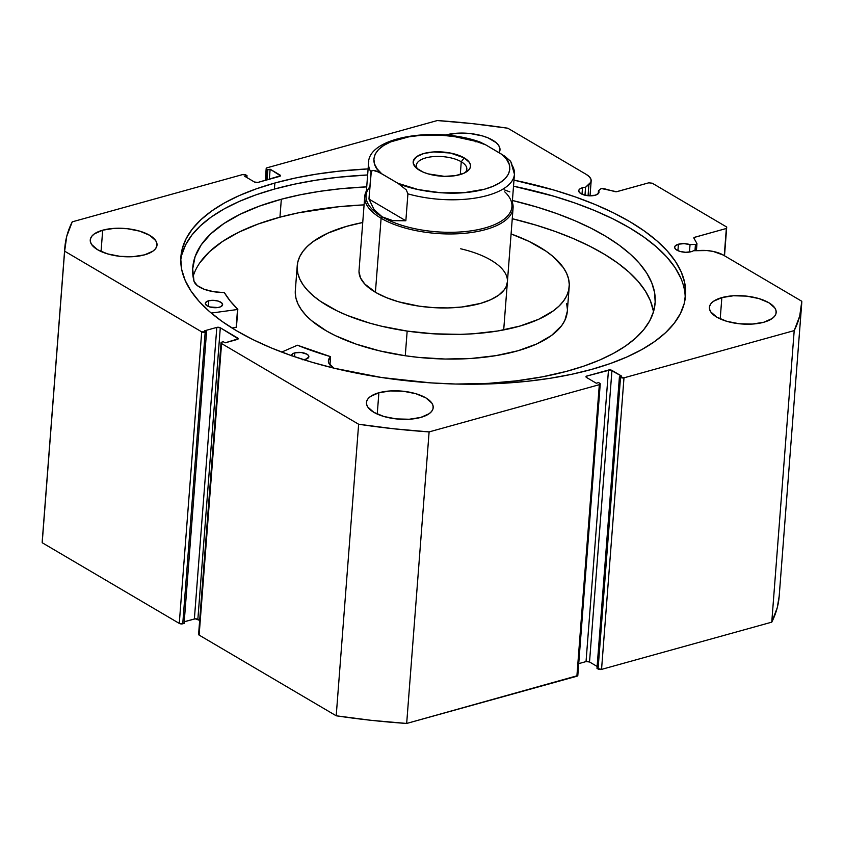 <?xml version="1.0" encoding="UTF-8"?>
<svg xmlns="http://www.w3.org/2000/svg" width="844" height="844" viewBox="0 0 844 844"><rect width="100%" height="100%" fill="white"/><g stroke="black" fill="none" stroke-linecap="round" stroke-linejoin="round"><path stroke-width="1.27" d="M695.456 244.401L694.971 250.668L695.456 244.401L690.033 244.623L684.104 243.631L678.428 244.211L677.922 250.689L678.428 244.211L675.105 246.068L674.683 247.703L675.801 249.381L679.926 251.417L685.687 252.293L691.152 251.702A10.17 4.283 -175.6 0 1 680.264 251.512A10.17 4.283 -175.6 0 1 674.651 247.176A10.17 4.283 -175.6 0 1 678.428 244.211A10.17 4.283 -175.6 0 1 690.033 244.623L689.453 252.061L690.033 244.623L695.456 244.401A1.983 0.833 -175.6 0 0 696.226 244.285A1.983 0.833 -175.6 0 1 695.456 244.401M695.73 250.636L696.226 244.285L695.73 250.636M779.202 596.001L777.261 607.68L771.764 622.155L601.55 669.387L623.99 377.827L794.204 330.605A369.503 155.57 -175.6 0 0 801.631 304.568A369.503 155.57 -175.6 0 0 801.8 301.266L723.297 255.067A22.144 9.326 -175.6 0 0 700.805 250.425L693.462 250.731A10.17 4.283 -175.6 0 1 691.152 251.702A10.17 4.283 4.4 0 0 693.462 250.731L707.019 250.562L713.159 251.428L723.297 255.067L801.8 301.266L799.701 316.12L794.204 330.605L623.99 377.827L620.509 377.458L619.422 376.814L621.733 376.171L610.296 369.925L586.896 376.023L585.989 376.677L586.527 377.479L596.297 383.229L598.607 382.585L600.147 383.619L599.324 384.674L429.111 431.906L393.694 428.773L358.637 424.237L221.571 343.55L221.033 342.748L221.94 342.105L223.291 341.725L225.158 342.822L238.198 338.813L220.295 327.778L216.813 327.398L204.67 330.764L206.537 331.861L201.705 331.861L64.629 251.174L66.739 236.32L72.236 221.845L242.45 174.613L245.931 174.993L247.018 175.636L244.697 176.269L254.477 182.03L257.958 182.41L280.44 175.774L270.133 169.211L267.822 169.855L266.736 169.222L266.208 168.42L267.115 167.766L437.329 120.544L472.745 123.667L507.793 128.214L586.295 174.423L589.481 176.892L591.043 179.55L590.853 182.177L585.578 187.231A10.17 4.283 4.4 0 0 582.497 187.748L582.001 194.225L582.497 187.748L579.955 188.877L578.773 190.396L579.121 192.084L580.957 193.687L587.772 195.692L595.22 195.238A10.17 4.283 -175.6 0 1 584.333 195.048A10.17 4.283 -175.6 0 1 578.72 190.712A10.17 4.283 -175.6 0 1 582.497 187.748A10.17 4.283 -175.6 0 1 585.578 187.231L584.966 195.217L585.578 187.231L588.912 184.562L588.057 195.724L588.912 184.562A22.144 9.326 -175.6 0 0 591.169 180.89A22.144 9.326 -175.6 0 0 586.295 174.423L507.793 128.214A369.503 155.57 -175.6 0 0 437.329 120.544L267.115 167.766A2.479 1.044 -175.6 0 0 266.187 168.494L265.28 180.373M696.954 243.705A1.983 0.833 -175.6 0 0 696.901 243.473L693.884 238.113A1.983 0.833 -175.6 0 1 693.831 237.881A1.983 0.833 -175.6 0 1 694.57 237.301L726.346 228.481L724.257 255.626L726.716 227.036L652.243 183.201L648.762 182.821L616.985 191.641A1.983 0.833 -175.6 0 1 614.875 191.599L603.566 188.539A1.983 0.833 -175.6 0 0 600.917 188.75L598.459 190.723L598.227 193.73L598.459 190.723A10.17 4.283 -175.6 0 1 598.997 192.274A10.17 4.283 -175.6 0 1 595.22 195.238L598.596 193.308L598.459 190.723L601.392 188.528L616.51 191.725L648.762 182.821L652.243 183.201L726.716 227.036L726.346 228.481L694.19 237.449L693.884 238.113L696.901 243.473L696.226 244.285A1.983 0.833 -175.6 0 0 696.954 243.705L696.427 250.605M274.87 183.021A253.073 106.555 -175.6 0 1 368.1 168.905L338.771 171.195L316.278 174.17L294.904 178.116L274.87 183.021L256.365 188.813L239.559 195.449L224.609 202.866L211.675 210.989L200.883 219.746L192.316 229.04L186.081 238.789L182.22 248.896L180.774 259.266L181.755 269.806L185.163 280.398L190.966 290.958L199.089 301.371L209.481 311.552L222.014 321.385L236.594 330.785L253.052 339.657L271.262 347.918L291.022 355.482L312.153 362.298L334.446 368.279L381.678 377.521L430.883 382.881L455.633 384.031L504.258 383.208L527.669 381.245L550.161 378.281L571.525 374.325L591.56 369.429L610.075 363.627L626.881 356.991L641.82 349.574L654.754 341.451L665.557 332.705L674.113 323.41L680.359 313.662L684.22 303.545L685.666 293.174L684.674 282.645L681.266 272.042L675.474 261.482L667.34 251.069L656.959 240.899L644.415 231.066L629.846 221.666L613.377 212.793L595.178 204.533L575.408 196.958L554.286 190.153L513.985 180.131A253.073 106.555 -175.6 0 1 685.539 295.643A253.073 106.555 -175.6 0 1 591.56 369.429A253.073 106.555 -175.6 0 1 320.551 364.682A253.073 106.555 -175.6 0 1 180.89 256.808A253.073 106.555 -175.6 0 1 274.87 183.021L274.406 189.077L274.87 183.021M685.212 298.66A253.073 106.555 4.4 0 0 513.521 186.186L553.812 196.209L574.943 203.014L594.714 210.589L612.913 218.849L629.381 227.722L643.951 237.122L656.495 246.954L666.876 257.125L675.01 267.537L680.802 278.098M367.636 174.961A253.073 106.555 4.4 0 0 274.406 189.077A253.073 106.555 4.4 0 0 180.764 259.846L181.745 254.951L185.606 244.844L191.852 235.096L200.418 225.802L211.211 217.045L224.145 208.922L239.095 201.505L255.901 194.869L274.406 189.077L294.44 184.171L315.814 180.226L338.307 177.251L367.636 174.961M378.882 392.755L377.247 414.066L378.882 392.755L370.527 396.458L367.963 398.843L366.623 401.47L366.56 404.244L367.784 407.04L373.818 412.305L383.809 416.472L396.247 418.909L409.224 419.246L420.776 417.421A33.475 14.095 -175.6 0 1 384.927 416.788A33.475 14.095 -175.6 0 1 366.454 402.525A33.475 14.095 -175.6 0 1 378.882 392.755A33.475 14.095 -175.6 0 1 414.731 393.388A33.475 14.095 -175.6 0 1 433.204 407.663A33.475 14.095 -175.6 0 1 420.776 417.421L429.132 413.718L431.695 411.334L433.035 408.707L433.099 405.943L431.875 403.137L425.84 397.872L415.849 393.705L403.411 391.268L390.434 390.941L378.882 392.755M102.694 230.19L101.048 251.501L102.694 230.19L94.328 233.893L91.774 236.278L90.435 238.905L90.371 241.669L91.595 244.465L97.63 249.74L107.621 253.907L120.059 256.344L133.035 256.671L144.588 254.846A33.475 14.095 -175.6 0 1 108.739 254.223A33.475 14.095 -175.6 0 1 90.255 239.949A33.475 14.095 -175.6 0 1 102.694 230.19A33.475 14.095 -175.6 0 1 138.543 230.813A33.475 14.095 -175.6 0 1 157.016 245.087A33.475 14.095 -175.6 0 1 144.588 254.846L152.943 251.153L155.507 248.758L156.847 246.131L156.9 243.367L155.686 240.572L149.652 235.297L139.65 231.129L127.222 228.692L114.246 228.365L102.694 230.19M721.852 297.594L720.206 318.905L721.852 297.594L713.486 301.297L710.922 303.682L709.593 306.309L709.53 309.073L710.743 311.879L716.788 317.144L726.779 321.311L739.217 323.748L752.194 324.075L763.746 322.26A33.475 14.095 -175.6 0 1 727.887 321.627A33.475 14.095 -175.6 0 1 709.414 307.353A33.475 14.095 -175.6 0 1 721.852 297.594A33.475 14.095 -175.6 0 1 757.701 298.227A33.475 14.095 -175.6 0 1 776.174 312.491A33.475 14.095 -175.6 0 1 763.746 322.26L772.102 318.557L774.665 316.173L775.995 313.546L776.058 310.771L774.845 307.976L768.81 302.711L758.809 298.544L746.381 296.107L733.394 295.769L721.852 297.594M445.653 135.029L445.389 135.103A33.475 14.095 -175.6 0 1 445.653 135.029A33.475 14.095 -175.6 0 1 481.513 135.652A33.475 14.095 -175.6 0 1 499.986 149.926A33.475 14.095 -175.6 0 1 499.078 152.711L499.87 148.206L498.656 145.411L496.198 142.678L488.032 137.867L482.62 135.968L470.182 133.531L463.641 133.099L457.205 133.204L445.653 135.029M801.631 304.568L779.191 596.128A369.503 155.57 4.4 0 1 771.764 622.155L794.204 330.605L771.764 622.155L601.55 669.387L596.982 668.364L619.422 376.814L596.982 668.364L598.069 669.007A2.479 1.044 4.4 0 0 601.55 669.387L623.99 377.827A2.479 1.044 -175.6 0 1 620.509 377.458L598.069 669.007L620.509 377.458L619.422 376.814L621.733 376.171L611.953 370.421L589.523 661.97L586.042 661.591L578.72 663.627L586.042 661.591L608.482 370.041L586.042 661.591A2.479 1.044 4.4 0 1 589.523 661.97L611.953 370.421A2.479 1.044 -175.6 0 0 608.482 370.041L586.896 376.023L586.78 377.627L586.896 376.023A2.479 1.044 -175.6 0 0 585.979 376.751A2.479 1.044 -175.6 0 0 586.527 377.479L596.297 383.229L598.607 382.585L599.694 383.229A2.479 1.044 -175.6 0 1 600.242 383.957A2.479 1.044 -175.6 0 1 599.324 384.674L576.885 676.234L406.671 723.456L371.254 720.333L336.207 715.786L199.131 635.099L198.889 633.928M597.13 666.454L589.523 661.97L597.13 666.454M577.792 675.58L406.671 723.456L429.111 431.906L599.324 384.674L576.885 676.234A2.479 1.044 4.4 0 0 577.813 675.506L600.242 383.957M42.379 539.305L64.629 251.174A369.503 155.57 -175.6 0 1 64.809 247.872L42.369 539.432A369.503 155.57 4.4 0 0 42.2 542.734L179.276 623.41L201.705 331.861L179.276 623.41L42.2 542.734L64.629 251.174L201.705 331.861A2.479 1.044 -175.6 0 0 205.187 332.241L182.747 623.79L179.276 623.41A2.479 1.044 4.4 0 0 182.747 623.79L184.097 623.421L206.537 331.861L184.097 623.421L182.747 623.79L205.187 332.241L206.537 331.861L204.67 330.764L216.813 327.398A2.479 1.044 -175.6 0 1 220.295 327.778L197.855 619.338L199.669 620.393L195.228 618.821L184.224 621.775L194.373 618.958L216.813 327.398L194.373 618.958A2.479 1.044 4.4 0 1 197.855 619.338L220.295 327.778L237.67 338.011L237.565 339.362L237.67 338.011A2.479 1.044 -175.6 0 1 238.219 338.729A2.479 1.044 -175.6 0 1 237.291 339.457L225.158 342.822L223.291 341.725L221.94 342.105A2.479 1.044 -175.6 0 0 221.022 342.822A2.479 1.044 -175.6 0 0 221.571 343.55L358.637 424.237L336.207 715.786L199.131 635.099L221.571 343.55L199.131 635.099A2.479 1.044 4.4 0 1 198.593 634.382L221.022 342.822M266.187 168.494A2.479 1.044 -175.6 0 0 266.736 169.222L265.892 180.205L266.736 169.222L267.822 169.855L270.133 169.211L279.913 174.972A2.479 1.044 -175.6 0 1 280.451 175.7A2.479 1.044 -175.6 0 1 279.533 176.417L257.958 182.41A2.479 1.044 -175.6 0 1 254.477 182.03L244.697 176.269L247.018 175.636L245.931 174.993A2.479 1.044 -175.6 0 0 242.45 174.613L72.236 221.845A369.503 155.57 -175.6 0 0 64.809 247.872M694.57 237.301L694.433 239.074L694.57 237.301M726.716 227.036L724.511 255.774L726.716 227.036M267.822 169.855L267.052 179.877L267.822 169.855M270.133 169.211L269.363 179.244L270.133 169.211M279.913 174.972L279.807 176.333L279.913 174.972M247.018 175.636L246.87 177.546L247.018 175.636M585.979 376.857A253.073 106.555 4.4 0 0 586.854 376.624M336.207 715.786A369.503 155.57 4.4 0 0 406.671 723.456L429.111 431.906A369.503 155.57 -175.6 0 1 358.637 424.237L336.207 715.786M461.257 161.774A25.299 10.645 4.4 0 0 429.49 157.089A25.299 10.645 4.4 0 0 417.674 169.106A25.299 10.645 -175.6 0 1 416.387 165.287A25.299 10.645 -175.6 0 1 433.594 156.594A25.299 10.645 -175.6 0 1 461.257 161.774L460.275 174.56L461.257 161.774A25.299 10.645 -175.6 0 1 466.827 169.169A25.299 10.645 -175.6 0 1 464.96 172.746A25.299 10.645 4.4 0 0 461.257 161.774L464.2 157.881L461.257 161.774M419.5 170.288A28.77 12.111 -175.6 0 1 416.008 167.734A28.77 12.111 -175.6 0 1 426.505 152.859A28.77 12.111 -175.6 0 1 464.2 157.881L450.432 153.049L433.774 151.92L423.846 153.492L416.662 156.667L413.317 160.982L413.265 163.356L416.408 168.104L423.435 172.239L428.087 173.875L444.398 176.343L455.138 175.689L463.862 173.263L469.232 169.454L470.372 167.196L470.424 164.812L469.38 162.407L464.2 157.881A28.77 12.111 -175.6 0 1 466.816 171.648A28.77 12.111 -175.6 0 1 419.5 170.288M381.108 218.248A74.399 31.323 4.4 0 0 468.779 232.849A74.399 31.323 4.4 0 0 512.287 202.149A74.399 31.323 -175.6 0 1 513.089 207.919A74.399 31.323 -175.6 0 1 462.449 233.482A74.399 31.323 -175.6 0 1 381.108 218.248L375.411 292.256L381.108 218.248A74.399 31.323 -175.6 0 1 364.735 196.504A74.399 31.323 -175.6 0 1 366.412 190.923A74.399 31.323 4.4 0 0 381.108 218.248L382.163 216.866L381.108 218.248M504.701 191.81A73.154 30.806 -175.6 0 1 478.02 229.652A73.154 30.806 -175.6 0 1 382.163 216.866A73.154 30.806 -175.6 0 1 369.915 186.777M511.443 162.808L511.96 164.991A73.154 30.806 -175.6 0 1 514.439 174.18A73.154 30.806 -175.6 0 1 407.916 193.856L405.848 220.769L392.903 220.653L382.163 216.866A73.154 30.806 4.4 0 0 462.143 231.836A73.154 30.806 4.4 0 0 511.939 206.706L514.439 174.18L510.81 161.71M368.754 161.51A73.154 30.806 4.4 0 0 371.033 172.155A73.154 30.806 -175.6 0 1 368.564 162.955L366.053 195.481A73.154 30.806 4.4 0 0 382.163 216.866L374.061 209.565L368.965 199.068L371.033 172.155L371.835 170.741L373.143 170.382L378.851 172.165L397.925 183.285L406.27 189.889L407.916 193.856L405.848 220.769L392.903 220.653L382.163 216.866L377.753 213.637L374.061 209.565L368.965 199.068L405.848 220.769L368.965 199.068L371.307 171.269L373.143 170.382L375.991 170.91L381.72 173.758L377.152 168.895L374.504 163.905L373.85 158.915L375.211 154.072L378.555 149.525L383.767 145.421L390.719 141.866L408.907 136.823L419.605 135.483L442.657 135.357L454.325 136.58L476.206 141.412L485.764 144.883L504.817 156.203L510.303 161.004L501.969 154.42L506.537 159.273L509.196 164.274L509.85 169.264L508.478 174.096L505.134 178.643L499.922 182.747L492.98 186.302L484.519 189.204L464.084 192.696L441.032 192.812L418.075 189.552L397.925 183.285L381.72 173.758C370.4 165.603 367.762 147.605 399.18 138.975C430.408 130.229 471.005 137.677 485.764 144.883L501.969 154.42C513.3 162.575 515.927 180.563 484.519 189.204C453.281 197.95 412.684 190.491 397.925 183.285L406.27 189.889L407.916 193.856A73.154 30.806 4.4 0 0 514.249 175.626M475.868 141.876L477.176 141.507L475.868 141.876M480.025 142.035L485.764 144.883L479.909 141.992C435.515 125.988 368.016 136.907 368.564 162.955M509.892 191.904L504.153 189.784M330.584 356.78L330.331 356.579A215.747 90.835 -175.6 0 1 297.426 345.217L281.706 352.085L297.426 345.217L330.468 356.632L328.369 360.947L328.812 363.152L333.823 368.121A25.626 10.793 -175.6 0 1 328.379 360.747A25.626 10.793 -175.6 0 1 330.542 356.854L329.962 364.956M302.532 359.744L305.549 359.291A8.683 3.65 -175.6 0 1 303.523 359.66M291.56 355.672A8.683 3.65 -175.6 0 1 291.56 355.398A8.683 3.65 -175.6 0 1 294.873 352.845L294.577 356.717L294.873 352.845L292.668 353.784L291.581 355.799M219.303 307.248A8.683 3.65 -175.6 0 1 210.04 307.037A8.683 3.65 -175.6 0 1 205.303 303.355A8.683 3.65 -175.6 0 1 208.616 300.802L208.194 306.393L208.616 300.802L206.421 301.741L205.324 303.756L207.139 305.855L209.702 306.942L217.868 307.543L220.527 306.826L222.552 305.011L221.687 302.859L218.216 301.097L213.31 300.327L208.616 300.802A8.683 3.65 -175.6 0 1 217.879 301.002A8.683 3.65 -175.6 0 1 222.616 304.684A8.683 3.65 -175.6 0 1 219.303 307.248M566.567 371.349A231.847 97.619 -175.6 0 1 465.044 384.199L488.739 383.334L516.306 380.855L542.386 376.835L566.567 371.349L583.731 366.148L599.356 360.177L613.282 353.478L625.393 346.114L635.564 338.17L643.698 329.719L649.711 320.847L653.551 311.626L655.176 302.141L654.585 292.509L651.758 282.803L646.747 273.118L639.594 263.55L630.352 254.202L619.137 245.14L606.034 236.468L591.169 228.27L574.711 220.622L556.787 213.595L537.586 207.255L512.413 200.482A231.847 97.619 -175.6 0 1 655.113 303.08A231.847 97.619 -175.6 0 1 566.567 371.349M281.326 199.247A231.847 97.619 -175.6 0 1 366.718 186.862L340.322 188.771L319.591 191.366L299.863 194.869L281.326 199.247L279.944 217.182L281.326 199.247L259.435 206.115L240.192 214.249L223.903 223.533L210.821 233.809L201.167 244.908L195.091 256.66L192.696 268.877L194.014 281.347A231.847 97.619 -175.6 0 1 192.78 267.506A231.847 97.619 -175.6 0 1 281.326 199.247M653.446 311.985A231.847 97.619 4.4 0 0 512.255 218.712L536.214 225.2L555.405 231.53L573.329 238.567L589.798 246.216L604.652 254.413L617.755 263.085L628.97 272.137L638.212 281.495L645.365 291.064L650.386 300.749L653.203 310.455M199.785 262.853L209.439 251.755L222.521 241.479L238.81 232.195L258.053 224.05L279.944 217.182L298.481 212.815L338.94 206.717L364.091 204.87A231.847 97.619 4.4 0 0 279.944 217.182A231.847 97.619 4.4 0 0 193.076 276.558M231.994 327.999L236.151 327.43L237.533 309.495L211.243 313.071L237.533 309.495L236.151 327.43L231.994 327.999M237.818 309.326L237.776 309.231A215.747 90.835 -175.6 0 1 224.367 292.646L223.808 292.457A25.626 10.793 -175.6 0 1 194.025 281.347L197.39 285.652L204.269 289.292L213.574 291.686L224.367 292.646L230.212 301.013L237.818 309.315L236.436 327.25M305.549 359.291L308.809 357.054L308.556 355.609L307.026 354.237L301.255 352.497L294.873 352.845A8.683 3.65 -175.6 0 1 304.125 353.045A8.683 3.65 -175.6 0 1 308.862 356.727A8.683 3.65 -175.6 0 1 305.549 359.291M236.394 327.177L237.755 309.421M460.697 248.79A74.399 31.323 -175.6 0 1 507.392 281.928A74.399 31.323 -175.6 0 1 419.004 306.14L433.489 307.638L447.964 307.933L461.868 307.005L480.51 303.407L490.754 299.694L498.793 295.073L504.311 289.724L506.062 286.844L507.392 281.896M569.204 286.686A136.39 57.424 -175.6 0 0 511.084 233.936L529.072 241.426L546.068 251.206L552.978 256.47L563.275 267.537L566.567 273.213L568.571 278.931L569.278 284.618L568.677 290.22L566.757 295.695L563.56 300.97L559.108 306.013L553.453 310.771L538.715 319.254L519.925 326.069L497.802 330.975L473.189 333.781L460.254 334.351L433.721 333.823L407.167 331.08A136.39 57.424 -175.6 0 1 297.225 265.755A136.39 57.424 -175.6 0 1 362.73 222.521L346.515 226.371L327.725 233.197L312.987 241.669L307.322 246.427L302.869 251.47L299.673 256.755L297.763 262.22L297.151 267.833L297.858 273.519L299.863 279.227L303.154 284.913L307.701 290.515L313.462 295.97L320.361 301.245L337.357 311.014L347.285 315.424L369.514 323.062L381.615 326.227L407.167 331.08L405.268 355.746L407.167 331.08A136.39 57.424 -175.6 0 0 569.204 286.686L567.305 311.352A136.39 57.424 4.4 0 1 405.268 355.746L418.476 357.392L445.157 359.038L471.29 358.447L495.903 355.641L518.026 350.745L536.816 343.919L551.554 335.448L561.671 325.647L564.868 320.361L567.316 311.288M297.225 265.755L295.326 290.431A136.39 57.424 4.4 0 0 405.268 355.746L379.716 350.893L356.147 344.12L335.458 335.69L326.459 330.943L311.563 320.646L305.802 315.181L301.266 309.579L297.974 303.893L295.959 298.185L295.252 292.499M567.379 309.284L566.672 303.597M494.774 262.579L490.417 259.836M359.006 271.641L360.483 277.866L364.756 284.017L376.023 292.615L386.341 297.605L398.473 301.772L419.004 306.14A74.399 31.323 -175.6 0 1 359.038 270.513L364.735 196.504M591.159 180.985L590.019 195.829M513.089 207.919L503.699 329.92"/></g></svg>
